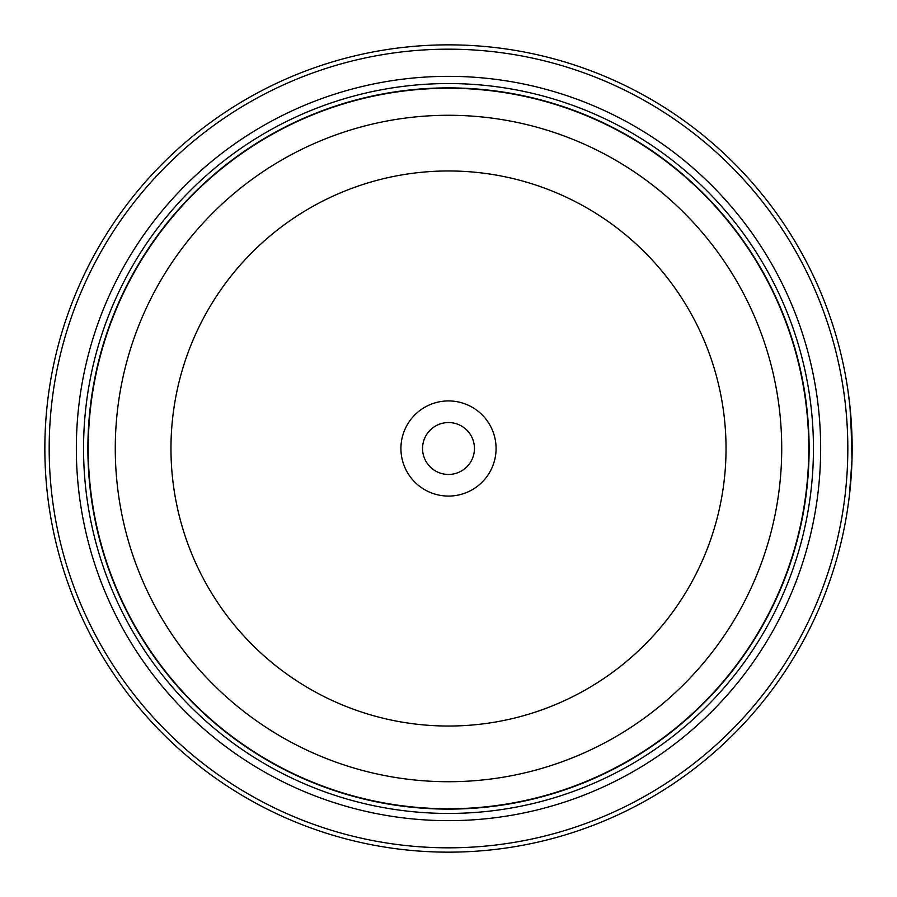 <?xml version="1.0" encoding="UTF-8"?>
<svg xmlns="http://www.w3.org/2000/svg" width="897" height="897" viewBox="0 0 897 897"><rect width="100%" height="100%" fill="white"/><g stroke="black" fill="none" stroke-linecap="round" stroke-linejoin="round"><path stroke-width="1.35" d="M808.903 448.5A360.403 360.403 0 0 1 448.5 808.903A360.403 360.403 0 0 1 88.097 448.5A360.403 360.403 0 0 1 448.5 88.097A360.403 360.403 0 0 1 808.903 448.5A360.403 360.403 0 0 0 448.5 88.097A360.403 360.403 0 0 0 88.097 448.5M851.993 459.881L850.804 415.591M849.84 405.354L849.594 403.134M849.807 405.052L850.401 410.972M849.1 498.037L847.755 507.904M851.982 436.873L852.083 441.066M852.083 441.313L852.105 442.569M496.075 448.5A47.575 47.575 0 0 0 448.5 400.925A47.575 47.575 0 0 0 400.925 448.5A47.575 47.575 0 0 0 448.5 496.075A47.575 47.575 0 0 0 496.075 448.5M474.446 448.5A25.946 25.946 0 0 0 448.5 422.554A25.946 25.946 0 0 0 422.554 448.5A25.946 25.946 0 0 0 448.5 474.446A25.946 25.946 0 0 0 474.446 448.5M49.178 448.5A399.322 399.322 0 0 0 448.5 847.822A399.322 399.322 0 0 0 847.822 448.5A399.322 399.322 0 0 0 448.5 49.178A399.322 399.322 0 0 0 49.178 448.5M852.15 448.5A403.65 403.65 0 0 1 448.5 852.15A403.65 403.65 0 0 1 44.85 448.5A403.65 403.65 0 0 1 448.5 44.85A403.65 403.65 0 0 1 852.15 448.5L849.964 406.52L847.822 389.545M851.758 466.328L850.008 490.031M849.908 490.973L849.425 495.312M849.347 496.03L851.982 459.97M76.346 448.5A372.154 372.154 0 0 1 448.5 76.346A372.154 372.154 0 0 1 820.654 448.5A372.154 372.154 0 0 1 448.5 820.654A372.154 372.154 0 0 1 76.346 448.5M83.556 448.5A364.944 364.944 0 0 1 448.5 83.556A364.944 364.944 0 0 1 813.444 448.5A364.944 364.944 0 0 1 448.5 813.444A364.944 364.944 0 0 1 83.556 448.5M809.116 448.5A360.616 360.616 0 0 1 448.5 809.116A360.616 360.616 0 0 1 87.884 448.5A360.616 360.616 0 0 1 448.5 87.884A360.616 360.616 0 0 1 809.116 448.5M88.242 448.5A360.258 360.258 0 0 0 448.5 808.758A360.258 360.258 0 0 0 808.758 448.5A360.258 360.258 0 0 0 448.5 88.242A360.258 360.258 0 0 0 88.242 448.5M781.724 448.5A333.224 333.224 0 0 1 448.5 781.724A333.224 333.224 0 0 1 115.276 448.5A333.224 333.224 0 0 1 448.5 115.276A333.224 333.224 0 0 1 781.724 448.5M170.968 448.5A277.532 277.532 0 0 0 448.5 726.032A277.532 277.532 0 0 0 726.032 448.5A277.532 277.532 0 0 0 448.5 170.968A277.532 277.532 0 0 0 170.968 448.5"/></g></svg>
